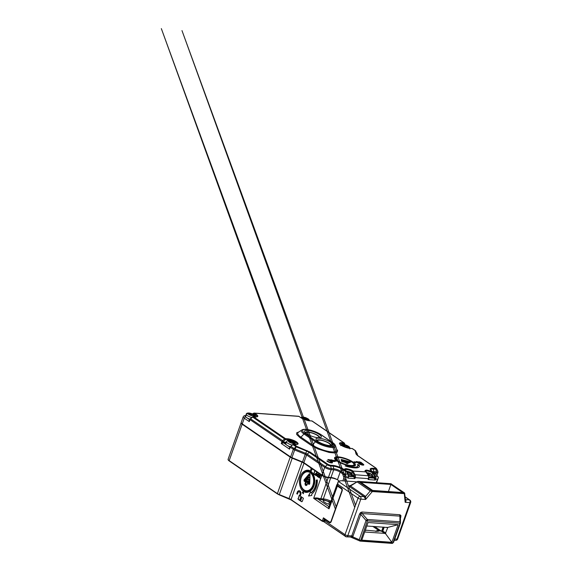 <?xml version="1.0" encoding="UTF-8"?>
<svg xmlns="http://www.w3.org/2000/svg" width="572" height="572" viewBox="0 0 572 572"><rect width="100%" height="100%" fill="white"/><g stroke="black" fill="none" stroke-linecap="round" stroke-linejoin="round"><path stroke-width="0.86" d="M351.88 461.997A9.51 2.574 -160.4 0 1 353.839 463.885A9.51 2.574 -160.4 0 1 348.877 465.229A9.51 2.574 -160.4 0 1 338.131 461.011A9.51 2.574 -160.4 0 1 336.651 457.764A9.51 2.574 -160.4 0 1 351.88 461.997M353.36 466.08A10.06 2.724 19.6 0 0 354.304 465.386A10.06 2.724 19.6 0 0 354.175 464.528A10.06 2.724 19.6 0 0 353.968 464.192M336.365 457.922A10.06 2.724 19.6 0 0 335.986 458.05A10.06 2.724 19.6 0 0 335.342 458.637A10.06 2.724 19.6 0 0 335.635 459.766M349.571 462.448L343.05 460.953M307.443 419.469C307.021 419.326 307.014 419.076 307.414 418.725C307.014 419.076 307.021 419.326 307.443 419.469L308.022 419.498A2.774 0.751 -160.4 0 1 308.015 419.512A2.774 0.751 -160.4 0 1 307.872 419.655A2.774 0.751 19.6 0 1 307.421 419.748A2.774 0.751 19.6 0 1 306.528 419.662A2.774 0.751 -160.4 0 1 305.863 419.512A2.774 0.751 -160.4 0 1 303.911 418.747A2.774 0.751 -160.4 0 1 303.396 418.432A2.774 0.751 -160.4 0 1 303.389 418.432A2.774 0.751 -160.4 0 1 303.096 418.203A2.774 0.751 -160.4 0 1 302.781 417.66A2.774 0.751 -160.4 0 1 302.788 417.646A2.774 0.751 -160.4 0 1 302.931 417.503L302.845 417.739M307.193 419.355L307.05 419.734M305.92 419.004L304.418 418.654L305.92 419.004M303.875 418.725L304.275 417.496C304.125 418.168 303.682 418.168 302.931 417.503A2.774 0.751 19.6 0 1 304.275 417.496A2.774 0.751 -160.4 0 1 304.94 417.646A2.774 0.751 -160.4 0 1 306.892 418.411C306.127 418.69 305.519 418.511 305.055 417.882L304.611 418.575M306.456 419.648L306.892 418.411A2.774 0.751 -160.4 0 1 307.414 418.725A2.774 0.751 19.6 0 1 308.022 419.498L308.015 419.519M306.528 419.662L307.872 419.655M303.839 418.711L304.14 417.875M302.781 417.66L303.389 418.432M344.63 468.897L348.169 469.29M353.432 462.112L356.091 462.741L354.411 461.726L353.432 462.112M345.116 465.908L349.714 467.152A15.201 4.111 19.6 0 0 359.323 466.602A15.201 4.111 19.6 0 0 358.887 464.907L357.364 464.536A13.535 3.661 -160.4 0 1 357.75 466.044A13.535 3.661 -160.4 0 1 349.199 466.537L348.477 466.001L345.116 465.908M329.622 460.603L329.651 459.967L330.645 460.01L332.032 461.025L330.723 460.56L330.559 461.039L329.472 460.474L329.708 460.045M330.981 461.411L330.559 461.039M359.974 462.841L357.743 461.983L359.974 462.841M359.073 463.42L358.816 462.598M317.939 441.434A8.88 2.402 -160.4 0 1 316.101 439.675A8.88 2.402 -160.4 0 1 320.742 438.417A8.88 2.402 -160.4 0 1 330.78 442.356A8.88 2.402 -160.4 0 1 332.16 445.395A8.88 2.402 -160.4 0 1 317.939 441.434M331.138 445.617A7.636 2.066 19.6 0 0 331.145 445.588A7.636 2.066 19.6 0 0 329.472 443.422A7.636 2.066 19.6 0 0 321.8 440.24A7.636 2.066 19.6 0 0 316.766 440.469A7.636 2.066 19.6 0 0 316.752 440.49M306.492 433.597A8.88 2.402 -160.4 0 1 304.654 431.839A8.88 2.402 -160.4 0 1 309.295 430.587A8.88 2.402 -160.4 0 1 319.333 434.52A8.88 2.402 -160.4 0 1 320.72 437.559A8.88 2.402 -160.4 0 1 306.492 433.597M319.691 437.78A7.636 2.066 19.6 0 0 319.705 437.752A7.636 2.066 19.6 0 0 318.032 435.592A7.636 2.066 19.6 0 0 310.353 432.403A7.636 2.066 19.6 0 0 305.319 432.632A7.636 2.066 19.6 0 0 305.312 432.661M327.613 461.039L326.812 460.982L327.656 461.561A2.917 0.786 19.6 0 0 330.587 462.777A2.917 0.786 19.6 0 0 332.511 462.691A2.917 0.786 19.6 0 0 331.874 461.861L331.024 461.282L334.734 461.547L332.782 460.217L327.878 459.502L331.066 461.804A1.802 0.486 -160.4 0 1 331.467 462.319A1.802 0.486 -160.4 0 1 330.273 462.369A1.802 0.486 -160.4 0 1 328.457 461.618L327.613 461.039L327.47 461.432M359.166 463.821A2.774 0.751 19.6 0 0 361.954 464.979A2.774 0.751 19.6 0 0 363.785 464.893A2.774 0.751 19.6 0 0 363.177 464.106L360.882 462.233L355.97 461.511L359.166 463.821M336.608 461.003L333.912 460.274L335.6 461.289L336.608 461.003M310.088 452.109A1.387 0.937 -55.6 0 0 309.245 452.423L307.193 454.104A3.182 0.858 19.6 0 0 305.662 453.31L306.771 451.144A5.148 1.394 -160.4 0 1 309.245 452.423L327.363 464.829A2.488 0.672 19.6 0 0 330.68 466.001L333.19 466.18A7.229 1.959 -160.4 0 1 342.828 469.576L345.238 471.221L345.831 470.563L347.833 474.217L345.667 474.066L345.645 474.588L340.776 471.249A5.262 1.423 19.6 0 0 333.755 468.775L331.245 468.597L330.68 466.001A1.387 0.958 -85.9 0 0 330.216 465.222L328.206 464.514L310.088 452.109L296.732 446.346L296.196 446.839L306.771 451.144L307.143 450.579M376.605 482.682L378.442 477.355L377.699 476.362L375.532 476.204L373.352 472.422C372.107 471.45 369.891 470.67 366.681 470.077C364.664 470.291 364.478 470.906 366.123 471.907L353.06 471.078L352.238 471.607L354.175 475.146L355.062 474.739L352.881 470.956C351.644 469.984 349.421 469.197 346.217 468.611C344.194 468.826 344.008 469.433 345.652 470.434L346.017 471.164M365.451 471.371A4.304 1.165 -160.4 0 1 365.458 471.349A4.304 1.165 -160.4 0 1 368.296 471.221A4.304 1.165 -160.4 0 1 372.622 473.015L374.274 472.765L372.272 471.399A1.387 0.937 124.4 0 0 371.936 471.285L374.925 473.351L377.699 476.362M331.224 462.898A1.802 0.486 19.6 0 0 331.288 462.819A1.802 0.486 19.6 0 0 331.095 462.469M333.712 461.475L331.109 460.245M329.586 460.138L328.021 460.024M331.024 461.282L330.881 461.683M332.26 462.884A2.917 0.786 19.6 0 0 331.688 462.369L331.46 462.212M362.19 463.921L362.326 463.527M363.527 465.086A2.774 0.751 19.6 0 0 362.998 464.614L362.741 464.435M362.24 463.785L359.202 462.262M357.686 462.155L356.113 462.04M354.89 462.505L353.997 462.29M335.835 461.225L334.935 461.011M349.199 466.537L349.02 467.038L346.46 466.402M349.02 467.038A13.535 3.661 19.6 0 0 349.707 467.181M351.072 467.431A13.535 3.661 19.6 0 0 357.572 466.552A13.535 3.661 19.6 0 0 357.629 466.287M358.887 464.907L358.708 465.408L357.707 465.165M359.202 466.845A15.201 4.111 19.6 0 0 358.708 465.408M293.25 444.437A0.694 0.479 94.1 0 1 293.772 444.322A1.387 0.937 124.4 0 0 292.935 444.644L295.996 446.739L296.732 446.346L293.772 444.322L295.867 444.473C298.57 444.508 298.82 443.679 296.632 441.984C294.794 440.59 289.804 438.831 287.559 438.788L285.464 438.638L253.503 416.759L255.598 416.909C258.294 416.938 258.551 416.109 256.356 414.414L254.59 413.206L298.942 416.387L300.708 417.596C302.545 418.99 307.536 420.749 309.781 420.792L311.876 420.942L343.836 442.821L341.741 442.671C340.14 442.456 337.973 443.064 340.983 445.166C344.122 447.275 348.777 448.369 350.05 448.362L352.145 448.512L355.784 451.029L355.098 450.536L357.092 453.453L357.672 455.555M366.545 472.165L368.532 475.804L355.062 474.739A2.774 1.916 94.1 0 1 355.226 477.692L368.468 478.635A2.774 1.916 -85.9 0 0 368.304 475.689L366.488 472.629M358.651 463.048L357.564 462.483L357.8 462.062M362.348 464.664A1.666 0.45 -160.4 0 1 362.562 465.029A1.666 0.45 -160.4 0 1 362.519 465.086M290.24 447.168L289.561 449.184L290.269 447.19L293.336 449.285A1.387 0.937 -55.6 0 1 293.944 448.419L296.196 446.839L294.673 449.978L305.248 454.282L305.662 453.31L295.088 449.006A2.367 0.643 19.6 0 1 293.944 448.419L290.883 446.324L292.935 444.644L290.876 446.317M345.238 471.221L345.667 474.066M355.784 451.029L356.871 454.74A1.387 1.316 164.7 0 0 356.077 454.089L357.421 455.505L375.539 467.903C376.026 468.282 375.968 468.461 375.368 468.454L372.858 468.275C369.598 468.239 369.29 469.24 371.936 471.285A7.229 1.959 -160.4 0 1 371.021 470.27A7.229 1.959 -160.4 0 1 373.33 469.054A1.387 0.958 -85.9 0 0 372.858 468.275M329.801 460.095L330.738 460.539L330.544 461.061M358.98 463.692L359.116 463.299L361.525 463.47L362.376 464.049A1.666 0.45 -160.4 0 1 362.741 464.521A1.666 0.45 -160.4 0 1 361.64 464.571A1.666 0.45 -160.4 0 1 359.967 463.878L359.116 463.299M249.971 419.605L249.285 421.621C248.999 420.842 249.085 420.27 249.535 419.898A0.694 0.386 -107.8 0 0 249.657 419.955M286.358 442.192L282.811 442.042A0.694 0.386 -107.8 0 0 283.19 442.942L281.252 443.5L285.242 439.718L284.627 438.953A1.387 0.937 -55.6 0 1 285.464 438.638A0.694 0.479 94.1 0 1 285.664 439.553L287.759 439.704A0.694 0.479 -85.9 0 0 287.559 438.788M302.517 461.94L305.248 454.282A2.774 0.751 -160.4 0 1 306.585 454.976L324.703 467.374L321.972 475.039L303.854 462.634A2.774 0.751 19.6 0 0 302.517 461.94L291.942 457.643A2.774 0.751 -160.4 0 1 290.605 456.949L242.271 423.859L244.287 418.196L249.285 421.621L250 419.626L281.96 441.505L281.252 443.5L289.561 449.184C289.275 448.412 289.353 447.84 289.804 447.468A0.694 0.386 -107.8 0 0 289.925 447.526M345.645 474.588L344.83 475.311L342.864 480.837M354.175 475.146L354.905 478.6L353.66 476.833A1.387 0.958 -85.9 0 0 353.496 476.69L348.412 476.326M368.868 477.92A0.694 0.422 138 0 0 368.911 477.927L368.683 478.607L368.482 476.09M368.84 478.914L368.146 479.55L368.668 476.869M321.972 475.039A4.855 1.316 19.6 0 0 328.45 477.32L331.181 469.662A1.387 0.958 -85.9 0 0 331.245 468.597A4.454 1.201 19.6 0 1 325.311 466.509L307.193 454.104A1.387 0.937 -55.6 0 0 306.585 454.976L303.854 462.634M339.496 481.188L337.437 479.779A4.855 1.316 19.6 0 0 330.959 477.498L328.45 477.32M345.581 474.996L346.296 477.048L348.005 477.17L347.676 478.085L348.291 476.919L348.019 474.624M352.009 474.581L354.468 476.312A0.694 0.422 -42 0 1 353.66 476.833M348.441 476.462L347.676 478.085L354.905 478.6L355.226 477.692L354.425 477.877M372.708 473.073L374.646 476.619L375.325 479.079L375.368 480.072L374.131 478.299A1.387 0.958 -85.9 0 0 373.966 478.156L368.883 477.792M378.442 477.355L376.197 482.654M372.479 476.047L374.939 477.777A0.694 0.422 -42 0 1 374.131 478.299M242.271 423.859A4.855 1.316 -160.4 0 1 241.205 422.479L243.222 416.816A4.855 1.316 -160.4 0 0 244.287 418.196A1.387 0.937 124.4 0 1 245.738 417.009C244.616 416.144 244.752 415.722 246.124 415.737M348.369 477.448L348.198 475.396M368.683 478.607L368.146 479.55L375.368 480.072L375.697 479.157L374.896 479.35M249.542 420.284L250 419.626A1.387 0.937 -55.6 0 1 250.607 418.754L252.66 417.074L284.627 438.953L282.575 440.633L250.364 418.69L252.416 417.009L250.607 418.754M289.811 447.855L290.269 447.19A1.387 0.937 -55.6 0 1 290.883 446.324L292.692 444.573L295.695 444.415A0.694 0.479 94.1 0 1 295.867 444.473M366.824 472.679A3.732 1.008 -160.4 0 1 368.461 473.001M370.198 473.616A3.732 1.008 -160.4 0 1 372.115 474.746A3.732 1.008 -160.4 0 1 372.515 475.489A3.732 1.008 -160.4 0 1 368.068 474.96M367.002 472.808L368.804 472.951L371.45 474.395L369.955 473.988L369.533 474.567L368.361 474.145L368.532 473.666L367.946 473.258L366.888 473.123M368.532 473.666L368.361 474.145L368.061 472.937M371.7 477.277L368.897 477.127M366.259 472.665L368.804 472.951L369.869 473.666M369.977 473.373L372.115 474.746L372.579 475.761A3.89 1.051 -160.4 0 1 372.579 475.768A3.89 1.051 -160.4 0 1 371.292 476.083A3.89 1.051 -160.4 0 1 368.282 475.346M317.481 441.105A6.9 1.866 -160.4 0 1 320.327 440.168L320.327 440.168A6.9 1.866 -160.4 0 1 328.571 443.107A6.9 1.866 -160.4 0 1 328.578 443.107A6.9 1.866 -160.4 0 1 328.957 443.357A6.9 1.866 -160.4 0 1 330.187 445.631M392.642 543.278L393.579 542.163L391.97 543.336A0.694 0.479 -85.9 0 0 392.621 543L360.596 540.704A0.694 0.479 94.1 0 1 360.117 541.105L360.117 541.105A0.694 0.479 94.1 0 1 359.945 541.041L359.237 539.696L352.738 536.872C351.987 537.48 351.294 537.523 350.665 537.001L346.389 536.843A2.081 1.437 94.1 0 1 345.86 536.65A2.081 1.401 -55.6 0 1 345.359 536.486A2.081 1.401 -55.6 0 1 345.03 534.656L325.003 520.949L323.966 521.814L345.016 536.078M350.772 537.158L360.117 541.105L392.142 543.4L392.621 543M359.945 541.041L359.602 540.905A0.694 0.515 132 0 0 360.331 540.597L359.237 539.696L366.066 520.506L367.324 519.476A1.387 0.958 94.1 0 1 367.36 520.856L399.964 523.194L392.935 542.935L400.343 523.158M346.932 536.729L350.665 537.001L351.551 536.279L351.744 535.921L347.805 535.635A2.081 1.437 94.1 0 1 346.389 536.843L323.966 521.814M325.003 520.949L325.382 519.876A2.774 0.751 -160.4 0 1 324.774 519.09L323.888 521.786M368.053 522.515L361.776 540.14L391.877 542.299L398.155 524.674L368.053 522.515M351.551 536.279A1.387 0.443 -146.8 0 1 352.738 536.872L360.81 514.435L366.066 520.506A1.387 0.379 -160.4 0 0 367.36 520.856L360.596 540.704M325.382 519.876L329.3 522.558A2.081 1.437 -85.9 0 0 329.829 522.751A2.081 1.437 -85.9 0 0 331.245 521.542L342.142 490.955A2.081 1.437 -85.9 0 0 341.541 488.195L337.616 485.514L338.002 484.441L358.029 498.155L345.03 534.656A2.081 0.565 -160.4 0 0 347.805 535.635L360.803 499.134A2.081 0.565 -160.4 0 1 358.029 498.155A2.081 1.401 -55.6 0 1 360.21 496.374A2.081 1.437 94.1 0 1 360.803 499.134L365.608 499.478L364.142 496.653L360.21 496.374L338.502 481.517L337.008 484.727A2.774 0.751 19.6 0 0 337.616 485.514M391.877 542.299L385.364 533.419L364.679 532.003M366.695 526.004L387.473 527.491L398.155 524.674M387.308 527.37L387.587 528.035L385.364 533.419M353.038 536.271A1.387 0.379 -160.4 0 0 351.744 535.921L359.516 514.085A1.387 0.379 -160.4 0 1 360.81 514.435L361.175 513.492A1.387 0.408 50.7 0 1 360.56 512.548L362.033 512.026L399.849 514.743A1.387 0.958 -85.9 0 0 399.885 516.123L361.175 513.492M400.407 522.243L400.407 516.302L399.885 516.123L399.928 521.814A1.387 0.98 -0.4 0 1 400.507 522.608A1.387 0.98 -0.4 0 1 400.414 522.965A1.387 0.379 -160.4 0 1 400.429 523.08A1.387 0.379 -160.4 0 1 399.964 523.194A1.387 0.958 -85.9 0 0 399.928 521.814L367.324 519.476L362.069 513.406A1.387 0.958 94.1 0 1 362.033 512.026M404.347 492.921L404.626 493.364L404.347 492.921A0.694 0.636 -110.6 0 1 404.769 493.665L372.293 491.562L370.284 490.898L371.743 490.583L358.451 481.481L391.055 483.819L404.347 492.921L372.093 490.647A0.694 0.479 94.1 0 1 372.293 491.562L365.608 499.478L365.608 496.439A1.387 0.944 -37.6 0 1 364.357 496.868M405.441 499.613L405.705 499.828C406.256 500.622 406.077 501.451 405.169 502.309L404.318 493.858A0.694 0.479 -85.9 0 0 404.118 492.942M394.358 540.132L395.03 540.183A2.081 1.437 -85.9 0 0 395.552 540.368A2.081 1.437 -85.9 0 0 396.975 539.16L409.974 502.659L405.169 502.309L405.562 500.2L404.661 493.736M400.464 517.074A1.387 0.379 -160.4 0 1 400.815 517.045L400.471 518.003M400.407 516.302L400.364 517.274L400.407 516.302A1.387 0.944 157.4 0 1 400.886 515.436L400.815 517.045M338.274 481.638C337.737 482.239 337.644 483.176 338.002 484.441M337.795 482.982L337.237 484.541A2.774 0.751 19.6 0 0 337.008 484.727A0.415 0.379 -108.1 0 0 336.794 484.942A2.774 0.751 -160.4 0 0 336.565 485.127A2.774 0.751 -160.4 0 0 337.173 485.914L341.341 488.76C341.92 489.274 342.077 490.011 341.82 490.969L331.059 521.178C330.673 522.05 330.151 522.322 329.508 521.993L323.416 517.824L329.501 522.279M393.529 542.442L400.429 523.08L400.464 516.638M384.212 527.148L382.825 531.038A0.694 0.465 -55.6 0 1 382.096 531.631L381.252 531.052L377.434 530.78L378.285 531.359L365.344 530.122M338.502 481.517L340.733 480.787A2.774 0.751 -160.4 0 1 341.427 480.737L356.792 481.838M371.728 491.291L372.093 490.647M360.76 482.296L372.629 490.426L402.731 492.578L390.862 484.455L360.76 482.296M349.707 485.707A1.387 0.958 -85.9 0 0 350.05 485.835L349.707 485.707C348.677 485.671 348.591 485.964 349.435 486.586A1.387 0.937 124.4 0 0 350.529 486.021L357.493 481.61A1.387 0.958 94.1 0 1 358.101 481.359A1.387 0.958 94.1 0 1 358.451 481.481A1.387 0.937 124.4 0 0 357.357 482.053L370.284 490.898L365.608 496.439L350.529 486.021C349.842 485.864 349.885 485.714 350.665 485.578C349.885 485.714 349.842 485.864 350.529 486.021M390.862 484.455L388.438 491.555M290.226 446.746A4.855 1.316 -160.4 0 1 285.793 443.779L286.508 441.763A4.855 1.316 -160.4 0 0 286.794 442.492A4.855 1.316 -160.4 0 0 292.077 445.073M288.939 441.298L289.017 441.083A2.774 0.751 -160.4 0 1 290.276 441.026C290.183 441.713 289.761 441.734 289.017 441.083A2.774 0.751 -160.4 0 0 288.917 441.205A2.774 0.751 -160.4 0 0 288.91 441.255A2.774 0.751 19.6 0 0 289.232 441.763A2.774 0.751 19.6 0 0 289.525 441.992A2.774 0.751 19.6 0 0 289.625 442.056A2.774 0.751 -160.4 0 0 290.168 442.363A2.774 0.751 19.6 0 0 292.142 443.107A2.774 0.751 -160.4 0 0 292.792 443.243A2.774 0.751 -160.4 0 0 293.558 443.3A2.774 0.751 -160.4 0 0 294.051 443.186L293.136 443.307M290.462 442.506L292.135 443.1M289.904 442.22L290.276 441.026A2.774 0.751 -160.4 0 1 290.926 441.162A2.774 0.751 -160.4 0 1 292.9 441.906A2.774 0.751 -160.4 0 1 293.443 442.213A2.774 0.751 19.6 0 1 294.158 443.014A2.774 0.751 -160.4 0 1 294.151 443.064A2.774 0.751 -160.4 0 1 294.051 443.186M288.91 441.255L289.689 442.135M294.122 443.114L294.158 443.014C293.221 443.028 292.978 442.764 293.443 442.213L292.95 443.264M293.236 442.799L293.064 443.279M292.442 443.178L292.9 441.906C292.006 442.206 291.348 441.963 290.926 441.162L290.469 442.442M289.854 442.199L290.111 441.491M249.957 419.183A4.855 1.316 -160.4 0 1 246.582 417.589A4.855 1.316 -160.4 0 1 245.524 416.209L246.239 414.199A4.855 1.316 -160.4 0 1 248.112 413.821M250.422 414.814L250.836 413.649A2.774 0.751 19.6 0 0 249.142 413.406A2.774 0.751 -160.4 0 0 248.806 413.484C249.278 414.285 249.299 414.493 248.863 414.107A2.774 0.751 -160.4 0 1 248.806 413.484C249.278 414.285 249.299 414.493 248.863 414.107A2.774 0.751 -160.4 0 0 249.228 414.407A2.774 0.751 19.6 0 0 249.256 414.421A2.774 0.751 19.6 0 0 250.986 415.265A2.774 0.751 -160.4 0 0 251.687 415.486A2.774 0.751 -160.4 0 0 253.282 415.737A2.774 0.751 -160.4 0 0 253.389 415.73A2.774 0.751 -160.4 0 0 253.718 415.651L253.503 415.651C252.96 415.601 253.01 415.394 253.661 415.029A2.774 0.751 -160.4 0 1 253.718 415.651M252.938 415.73L253.296 414.729L251.737 414.378L251.544 413.871L251.144 414.979M250.186 414.893L251.887 415.501M253.503 415.651C252.96 415.601 253.01 415.394 253.661 415.029A2.774 0.751 -160.4 0 0 253.296 414.729A2.774 0.751 19.6 0 0 251.544 413.871A2.774 0.751 -160.4 0 0 250.836 413.649C250.443 414.228 249.878 414.142 249.142 413.406L248.999 413.799M306.034 433.276A6.9 1.866 -160.4 0 1 308.88 432.332A6.9 1.866 -160.4 0 1 317.131 435.271A6.9 1.866 -160.4 0 1 317.51 435.521A6.9 1.866 -160.4 0 1 318.74 437.794M305.377 433.29C305.219 432.589 306.385 432.275 308.88 432.332L308.88 432.332C311.847 432.711 314.593 433.69 317.131 435.271L317.517 435.528C319.069 436.779 319.641 437.68 319.24 438.223M310.16 472.665A9.51 6.549 94.1 0 1 312.898 485.263A9.51 6.549 94.1 0 1 304.018 489.911A9.51 6.549 94.1 0 1 300.672 483.79A9.51 6.549 94.1 0 1 301.094 477.899A9.51 6.549 94.1 0 1 310.16 472.665M300.686 483.876A10.06 6.935 -85.9 0 0 300.693 483.962A10.06 6.935 -85.9 0 0 304.247 490.447A10.06 6.935 -85.9 0 0 306.771 491.355A10.06 6.935 -85.9 0 0 313.642 485.528A10.06 6.935 -85.9 0 0 310.746 472.193A10.06 6.935 -85.9 0 0 308.215 471.278A10.06 6.935 -85.9 0 0 301.344 477.112A10.06 6.935 -85.9 0 0 301.144 477.734A10.06 6.935 -85.9 0 0 301.115 477.82M310.081 471.414A10.06 6.935 -85.9 0 0 310.017 471.414A10.06 6.935 -85.9 0 0 309.109 471.435M305.519 482.01L304.998 483.769L305.276 485.056L306.041 485.578L306.95 485.106L307.636 483.462L309.037 484.42L309.738 483.783L310.038 474.36C309.945 473.73 309.688 473.552 309.266 473.838L304.054 479.894L304.118 481.052L305.519 482.01L305.948 481.653L304.554 480.702L309.917 474.467M309.523 483.226A0.558 0.386 94.1 0 1 309.073 483.361L309.609 483.912M304.955 480.73L306.356 481.502A0.558 0.386 94.1 0 1 306.199 480.766L305.641 480.573L305.57 481.145M309.717 480.859L309.695 481.474M344.601 446.374L345.08 445.037A2.774 0.751 -160.4 0 1 347.054 445.774C346.267 446.074 345.638 445.888 345.159 445.202L345.08 445.037A2.774 0.751 -160.4 0 0 344.43 444.909A2.774 0.751 19.6 0 0 343.193 444.973A2.774 0.751 -160.4 0 0 343.1 445.087A2.774 0.751 -160.4 0 0 343.093 445.152A2.774 0.751 19.6 0 0 343.414 445.645A2.774 0.751 19.6 0 0 343.715 445.874A2.774 0.751 19.6 0 0 343.829 445.953A2.774 0.751 -160.4 0 0 344.38 446.267A2.774 0.751 -160.4 0 0 346.36 446.997A2.774 0.751 -160.4 0 0 347.011 447.132A2.774 0.751 19.6 0 0 347.74 447.19A2.774 0.751 19.6 0 0 348.248 447.061A2.774 0.751 -160.4 0 0 348.334 446.954A2.774 0.751 -160.4 0 0 348.348 446.889L347.669 446.839C347.283 446.682 347.261 446.425 347.604 446.081A2.774 0.751 -160.4 0 1 348.348 446.889L348.305 447.011M344.644 446.396L346.317 446.989M347.669 446.839C347.283 446.682 347.261 446.425 347.604 446.081A2.774 0.751 -160.4 0 0 347.054 445.774L346.596 447.054M347.397 446.661L347.218 447.161M343.093 445.152L343.901 446.046M343.114 445.18L343.193 444.973C343.929 445.624 344.344 445.595 344.43 444.909L344.065 446.096M347.011 447.132L348.248 447.061M344.015 446.067L344.258 445.388M350.858 475.961L348.434 475.661M350.321 472.429A3.732 1.008 -160.4 0 1 351.644 473.28A3.732 1.008 -160.4 0 1 351.565 474.302A3.732 1.008 -160.4 0 1 347.604 473.494M346.353 471.214A3.732 1.008 -160.4 0 1 346.875 471.278M347.704 471.929L350.35 472.343A8.237 3.389 116.9 0 0 349.921 472.215L350.922 473.208A7.915 3.253 116.9 0 0 350.629 473.237A7.915 3.253 116.9 0 0 350.314 473.316L348.648 472.443A8.237 3.389 116.9 0 0 348.062 472.751L347.047 472.236A8.237 3.389 -63.1 0 1 347.633 471.929L346.475 471.371A7.915 3.253 -63.1 0 1 346.789 471.292A7.915 3.253 -63.1 0 1 347.082 471.264L348.906 471.7A8.237 3.389 -63.1 0 1 349.263 471.793A8.237 3.389 -63.1 0 1 349.335 471.828L351.644 473.28L352.109 474.295A3.89 1.051 -160.4 0 1 351.608 474.588A3.89 1.051 -160.4 0 1 350.822 474.617A3.89 1.051 -160.4 0 1 347.812 473.873M349.921 472.215L349.985 473.023M347.454 472.422L347.404 471.585M349.885 472.329L349.664 472.758L349.842 472.236M349.227 472.122L349.785 472.401M313.878 485.935C312.383 491.133 306.721 494.101 303.503 491.362C299.978 489.489 298.234 481.452 300.307 476.648C301.801 471.442 307.464 468.482 310.675 471.221L311.983 469.769L310.903 468.733L310.675 471.221C314.2 473.094 315.951 481.131 313.878 485.935M301.179 499.849L300.665 500.107L299.835 499.556L300.414 498.384A0.694 0.479 94.1 0 1 300.893 497.361A0.694 0.479 94.1 0 1 300.915 498.734L301.179 499.849L300.743 500.085M301.044 497.411A0.694 0.479 94.1 0 1 301.215 498.755M311.461 492.757A13.185 9.088 -85.9 0 0 315.444 486.822A13.185 9.088 -85.9 0 0 316.495 480.108L316.194 480.087A13.185 9.088 -85.9 0 1 315.143 486.801A13.185 9.088 -85.9 0 1 311.161 492.735L311.461 492.757M311.161 492.735L310.539 491.863L308.53 496.024L311.812 495.438L311.668 494.187A14.851 10.232 -85.9 0 0 316.166 487.501A14.851 10.232 -85.9 0 0 317.346 479.929L316.194 480.087M303.467 493.686L303.439 491.334L302.245 492.721L303.467 493.686M316.28 475.632L315.765 475.504C316.316 475.797 316.738 475.546 317.024 474.76C317.303 473.959 317.188 473.344 316.681 472.915L315.415 473.673C315.143 474.474 315.265 475.082 315.765 475.504L316.13 475.639M316.681 472.915L316.323 472.772M318.561 477.37L318.883 477.591L319.576 476.612L320.07 478.406L319.955 476.404L320.942 475.875L320.499 475.568L319.376 476.204L319.784 475.075L319.455 474.853L318.561 477.37L319.705 475.025M299.421 495.516L298.441 498.262L299.17 495.345L299.599 495.638L300.043 494.38A1.802 1.244 -85.9 0 0 299.07 491.82A1.802 1.244 -85.9 0 0 297.84 492.871L297.39 494.129L296.711 493.665L297.461 492.428L297.018 493.686L297.447 493.979M298.141 498.241A0.972 0.672 -85.9 0 0 298.42 499.528L301.473 501.615A0.972 0.672 -85.9 0 0 302.381 501.143L303.41 498.248L300.271 496.103L300.722 494.837A2.917 2.009 -85.9 0 0 299.149 490.712A2.917 2.009 -85.9 0 0 297.161 492.406M313.599 473.981L314.8 474.796L314.95 474.381L314.078 473.78L314.5 471.464L313.599 473.981L314.75 471.628M317.71 476.269L318.282 476.018L317.71 476.269L317.582 475.096L318.318 474.56L318.897 475.353L318.139 474.024M318.282 476.018L318.554 476.404L317.918 476.833M318.49 474.152C317.946 473.873 317.531 474.124 317.245 474.91C316.988 475.682 317.095 476.276 317.574 476.698L317.875 476.719C317.396 476.297 317.288 475.704 317.546 474.932C317.832 474.145 318.247 473.895 318.79 474.174M318.132 474.488L318.618 474.581L318.132 474.488M318.011 476.29L318.583 476.04L318.011 476.29M318.911 475.275L318.618 474.581L317.882 475.125M313.906 474.002L314.85 474.646M300.879 499.828L300.915 498.734M300.043 494.38L300.343 494.401A1.802 1.244 -85.9 0 0 299.37 491.841A1.802 1.244 -85.9 0 0 299.22 491.848M300.343 494.401L299.599 495.638M298.441 498.262A0.972 0.672 -85.9 0 0 298.72 499.549L301.773 501.637A0.972 0.672 -85.9 0 0 301.873 501.694M299.299 490.733A2.917 2.009 -85.9 0 0 297.461 492.428M317.346 479.994L316.495 480.108M310.539 491.863L308.73 495.995M329.715 504.368A3.747 1.015 -160.4 0 1 325.282 502.674L324.009 501.801A3.747 1.015 -160.4 0 1 323.187 500.736A3.747 1.015 -160.4 0 1 325.661 500.629A3.747 1.015 -160.4 0 1 329.429 502.187L330.28 502.774M330.566 501.98L323.537 499.821A0.694 0.479 94.1 0 1 323.337 498.898A6.943 1.88 -160.4 0 1 330.859 501.151M336.629 485.413L329.308 505.97C328.807 506.477 328.707 507.428 329.014 508.823L328.507 506.32A0.694 0.622 -111.5 0 0 328.971 506.334L328.964 506.334A0.694 0.629 71.9 0 1 328.521 506.306L329.086 506.12M337.287 484.734C336.937 484.877 337.044 485.149 337.609 485.556L329.014 508.823L313.678 498.326C314.9 497.905 316.337 497.833 317.989 498.119A4.855 1.316 19.6 0 0 320.835 498.72A0.694 0.479 -85.9 0 0 321.028 499.642L317.782 498.948L317.989 498.119M328.507 506.32L317.782 498.948L313.678 498.326L321.836 475.411L303.989 463.198L291.034 499.578L322.901 521.5A0.415 0.379 71.9 0 0 323.159 521.514L324.009 521.242M329.308 505.97L337.022 484.713M324.067 521.063L322.293 520.97L323.416 517.824L323.966 518.489M311.068 468.826L310.903 471.149M303.575 491.448L302.545 492.742L303.417 493.779M320.055 478.213L319.576 476.612M319.376 476.204L320.649 475.675M316.702 474.524L315.916 475.082L315.744 473.881L316.538 473.337L317.01 474.546L316.216 475.103M316.48 473.301L317.01 474.546M316.066 475.525C315.565 475.103 315.444 474.495 315.715 473.695L316.588 472.794M341.57 459.531C341.098 459.459 341.012 459.538 341.298 459.766L342.778 460.732L341.577 460.732C341.212 460.739 341.198 460.868 341.534 461.111L347.597 463.442L350.879 462.012L341.57 459.531L341.598 459.931M342.778 460.732L342.935 461.103M341.934 460.153L350.057 462.012L350.071 461.482M349.964 462.276L350.321 462.119M347.283 463.449A0.415 0.386 66.4 0 1 347.597 463.442L350.379 462.219A0.415 0.386 66.4 0 1 350.879 462.012M345.181 462.29L343.05 461.068M341.734 461.211L341.577 460.732M341.863 461.289L342.907 461.339L342.771 460.782M342.935 461.125L342.735 461.818M348.119 463.163C348.484 463.156 348.498 463.027 348.162 462.784L344.852 461.768M347.19 463.749C347.554 463.742 347.569 463.613 347.233 463.37L347.948 463.156M342.957 461.611L343.093 461.096M343.071 461.947L344.351 461.504M343.865 462.047L344.666 461.704M345.302 462.333L346.189 462.376L346.053 461.818M346.031 462.805L347.347 462.262M347.755 463.113L348.162 462.784M346.768 463.07L346.925 462.626L347.676 463.113M347.297 463.442L346.918 463.113M302.974 417.117C303.875 417.031 305.427 417.51 307.607 418.568C308.937 419.626 309.016 420.12 307.829 420.041C306.928 420.127 305.377 419.648 303.196 418.59C301.866 417.531 301.787 417.038 302.974 417.117M308.465 420.091A4.855 1.316 -160.4 0 1 309.202 420.692M301.122 417.817A4.855 1.316 -160.4 0 1 301.551 417.789M353.031 462.083C351.372 460.746 344.258 457.35 338.224 456.864C332.375 456.499 334.67 459.552 336.979 460.932C338.638 462.269 345.753 465.658 351.787 466.151C357.636 466.509 355.341 463.463 353.031 462.083M334.956 459.152A10.41 2.817 -160.4 0 1 334.97 458.644A10.41 2.817 -160.4 0 1 336.543 457.807M287.366 440.812L287.759 439.704A6.106 1.652 -160.4 0 1 295.903 442.578A6.106 1.652 -160.4 0 1 297.24 444.308A6.106 1.652 -160.4 0 1 297.161 444.451M295.51 444.451A0.694 0.479 94.1 0 1 295.695 444.415L297.24 444.308M298.999 431.889L296.682 432.811L296.611 434.384L299.935 437.651L311.382 445.481L317.996 449.006L329.2 452.473L334.277 452.945L337.158 452.23L337.659 450.736L336.515 449.006M345.545 470.541L343.672 469.254C341.455 467.574 335.435 465.458 332.725 465.401L330.216 465.222M355.098 450.536L356.077 454.089M331.488 459.759L331.31 460.26M332.782 460.217L332.604 460.717M331.874 461.861L331.688 462.369M363.177 464.106L362.998 464.614M359.588 461.776L359.409 462.276M360.882 462.233L360.703 462.734M354.411 461.726L354.232 462.226M354.847 461.847L354.669 462.355M348.72 466.68L348.899 466.173M348.477 466.001L348.298 466.509M311.382 445.481A1.387 0.937 124.4 0 0 312.391 445.009A14.643 3.961 19.6 0 0 328.399 451.394A14.643 3.961 19.6 0 0 336.772 449.849L335.535 445.795A12.076 3.268 -160.4 0 1 328.635 447.068A12.076 3.268 -160.4 0 1 315.437 441.806L312.391 445.009L300.951 437.172A1.387 0.937 124.4 0 1 299.935 437.651M332.84 442.878A1.387 0.937 124.4 0 0 332.604 442.578A1.387 0.937 124.4 0 0 332.268 442.463C334.534 443.822 336.801 446.825 331.038 446.467C325.096 445.988 318.089 442.642 316.452 441.327L305.005 433.497C302.738 432.132 300.472 429.129 306.234 429.486C312.176 429.972 319.183 433.311 320.82 434.627A1.387 0.937 -55.6 0 1 321.157 434.741C315.773 431.088 304.762 427.827 301.787 430.022L298.269 432.375A14.643 3.961 19.6 0 0 300.951 437.172L303.997 433.969A12.076 3.268 -160.4 0 1 301.787 430.022A12.076 3.268 -160.4 0 1 304.297 429.508M353.896 463.985A10.41 2.817 -160.4 0 1 354.583 465.629A10.41 2.817 -160.4 0 1 354.275 466.03M299.22 416.58A0.694 0.465 124.4 0 0 298.942 416.387A1.387 0.958 -85.9 0 0 298.591 416.259A1.387 0.958 -85.9 0 0 298.226 416.337M252.817 414.135L253.496 413.778A0.694 0.465 -117.6 0 1 253.861 413.163A1.387 0.958 94.1 0 1 254.24 413.084A1.387 0.958 94.1 0 1 254.59 413.206A0.694 0.465 124.4 0 0 253.861 413.799L255.634 415.007A0.694 0.465 -55.6 0 1 256.356 414.414M255.241 416.881A0.694 0.479 94.1 0 1 255.598 416.909M255.262 416.044L255.634 415.007A6.106 1.652 -160.4 0 1 256.971 416.745A6.106 1.652 -160.4 0 1 256.892 416.881M252.981 416.874A0.694 0.479 94.1 0 1 253.503 416.759A1.387 0.937 124.4 0 0 252.66 417.074L256.971 416.745M332.725 465.401A1.387 0.958 -85.9 0 1 333.19 466.18L333.755 468.775A1.387 0.958 -85.9 0 1 333.69 469.841L331.181 469.662A4.855 1.316 19.6 0 1 324.703 467.374A1.387 0.937 -55.6 0 1 325.311 466.509L327.363 464.829A1.387 0.937 -55.6 0 1 328.206 464.514M330.959 477.498L333.69 469.841A4.855 1.316 -160.4 0 1 340.168 472.122A1.387 0.937 -55.6 0 1 340.776 471.249L342.828 469.576A1.387 0.937 -55.6 0 1 343.672 469.254M345.996 470.613L344.988 469.884A4.304 1.165 -160.4 0 1 344.988 469.884A4.304 1.165 -160.4 0 1 347.826 469.755A4.304 1.165 -160.4 0 1 352.152 471.55A0.694 0.465 -55.6 0 1 352.881 470.956M351.565 473.208L352.238 471.607M372.029 474.674L372.622 473.015A0.694 0.465 -55.6 0 1 373.352 472.422M372.501 471.671A1.387 0.937 124.4 0 0 372.272 471.399L371.021 470.27M374.245 472.744L376.333 472.894A1.387 0.958 -85.9 0 0 376.405 471.836A4.454 1.201 19.6 0 0 377.82 471.092L376.626 468.818A2.488 0.672 19.6 0 0 376.119 468.325A1.387 0.937 124.4 0 0 375.875 468.018L376.626 468.818A2.488 0.672 19.6 0 1 375.833 469.233L376.405 471.836L373.895 471.657L373.33 469.054L375.833 469.233A1.387 0.958 -85.9 0 0 375.368 468.454M357.979 455.891A1.387 0.937 124.4 0 0 357.757 455.619L375.875 468.018A1.387 0.937 124.4 0 0 375.539 467.903M357.457 455.505A5.148 1.394 -160.4 0 1 356.935 454.904L357.757 455.619A1.387 0.937 124.4 0 0 357.421 455.505M352.709 448.898A1.387 0.937 124.4 0 0 352.481 448.627A1.387 0.937 124.4 0 0 352.145 448.512A0.694 0.479 -85.9 0 0 351.787 448.484M339.897 444.251A6.106 1.652 -160.4 0 1 339.918 444.101A6.106 1.652 -160.4 0 1 341.942 443.593A0.694 0.479 -85.9 0 0 341.741 442.671M341.548 444.694L341.942 443.593L344.037 443.743A0.694 0.479 -85.9 0 0 343.836 442.821A1.387 0.937 -55.6 0 1 344.172 442.935A1.387 0.937 -55.6 0 1 344.415 443.243A0.694 0.472 157.4 0 1 344.323 443.951L344.623 444.666M312.434 421.328A1.387 0.937 124.4 0 0 312.212 421.056A1.387 0.937 124.4 0 0 311.876 420.942A0.694 0.479 -85.9 0 0 311.518 420.921M333.912 443.815A12.076 3.268 -160.4 0 1 335.535 445.795C335.035 444.566 334.055 443.486 332.604 442.578L321.157 434.741A1.387 0.937 -55.6 0 1 321.385 435.013M316.452 441.327A1.387 0.937 124.4 0 0 315.437 441.806L303.997 433.969A1.387 0.937 124.4 0 1 305.005 433.497M253.496 413.778L253.861 413.799M253.546 413.327L252.381 413.942M285.242 439.718L285.664 439.553M373.888 472.501A1.387 0.958 -85.9 0 0 373.895 471.657A5.262 1.423 19.6 0 0 372.729 471.707M375.825 474.324L376.333 472.894A4.855 1.316 19.6 0 0 377.942 472.493L377.82 471.092A4.454 1.201 19.6 0 0 376.898 470.205M345.052 444.773L344.558 443.593M357.714 462.612L357.893 462.112M320.82 434.627L332.268 442.463M282.89 441.827L281.96 441.505A1.387 0.937 -55.6 0 1 282.575 440.633L283.19 441.391M283.347 441.97A0.694 0.479 -85.9 0 0 283.548 442.892A1.387 0.937 124.4 0 0 283.19 442.942M286.043 443.071L283.548 442.892L290.004 447.311M337.437 479.779L340.168 472.122L344.83 475.311M344.895 480.988L346.296 477.048M374.646 476.619L375.532 476.204A2.774 1.916 94.1 0 1 375.697 479.157L377.398 479.279M376.884 475.475L377.942 472.493A4.855 1.316 19.6 0 0 377.613 471.721M357.235 453.961A1.387 1.316 164.7 0 0 357.092 453.453A2.367 0.643 19.6 0 0 357.064 453.382A2.367 0.643 19.6 0 0 357.014 453.303M249.735 419.741L245.738 417.009M291.942 457.643L294.673 449.978A2.774 0.751 19.6 0 1 293.336 449.285L290.605 456.949M348.212 477.141L348.005 477.17A2.774 1.916 -85.9 0 0 347.833 474.217L346.074 470.699M351.694 475.461L353.496 476.69A0.694 0.465 -55.6 0 0 354.225 476.097M372.165 476.926L373.966 478.156A0.694 0.465 -55.6 0 0 374.696 477.563M245.224 415.808A1.387 0.958 94.1 0 1 245.731 415.608M371.571 476.097A3.89 1.051 -160.4 0 1 372.143 476.991A3.89 1.051 -160.4 0 1 372.143 476.998A3.89 1.051 -160.4 0 1 370.856 477.313A3.89 1.051 -160.4 0 1 368.883 476.926M372.529 475.425A3.89 1.051 -160.4 0 1 372.579 475.761L371.686 477.391L368.904 477.141M372.515 475.489A8.258 7.951 -159.6 0 0 371.4 474.531M368.783 472.994L368.597 473.509M317.095 440.797A7.357 1.988 -160.4 0 1 317.496 440.626M330.487 445.252A7.357 1.988 -160.4 0 1 330.68 445.638M351.458 537.344L359.588 540.883M360.303 541.069L391.97 543.336M324.839 519.376L324.109 521.407M397.24 538.424A2.081 0.565 -160.4 0 1 397.662 538.988A2.081 0.565 -160.4 0 1 396.975 539.16L394.759 539.003M399.849 514.743L400.886 515.436M359.516 514.085L360.56 512.548M330.373 522.636L329.3 522.558M372.708 526.326L379.257 530.809M405.248 497.075L409.373 499.899A2.081 1.401 -55.6 0 1 409.874 500.071A2.081 1.401 -55.6 0 1 410.21 501.894A2.081 0.565 -160.4 0 1 410.66 502.488A2.081 0.565 -160.4 0 1 409.974 502.659A2.081 1.437 -85.9 0 0 409.373 499.899L405.505 499.621M381.781 531.359L383.304 527.084L381.774 531.352M374.488 526.447L381.059 530.952M385.063 533.662L382.096 531.631M382.825 531.038L385.793 533.068M387.587 528.035L386.529 527.312M349.435 486.586L364.142 496.653A1.387 0.937 124.4 0 0 365.236 496.088M381.531 531.245A0.694 0.465 124.4 0 0 381.252 531.052A1.387 0.958 -85.9 0 0 380.902 530.923A1.387 0.958 -85.9 0 0 380.537 531.002M376.247 531.216A1.387 0.958 94.1 0 1 377.091 530.652A1.387 0.958 94.1 0 1 377.434 530.78A0.694 0.465 124.4 0 0 376.762 531.252M357.271 481.738L350.665 485.578M391.62 484.205A1.387 0.937 124.4 0 0 391.391 483.933A1.387 0.937 124.4 0 0 391.055 483.819A1.387 0.958 -85.9 0 0 390.705 483.697A1.387 0.958 -85.9 0 0 390.34 483.769M294.601 442.778C295.331 443.436 294.702 443.657 292.714 443.443C290.269 442.721 288.853 442.07 288.467 441.491C287.737 440.833 288.367 440.612 290.354 440.826C292.8 441.548 294.215 442.199 294.601 442.778M251.809 417.51A4.855 1.316 -160.4 0 1 248.627 416.33A4.855 1.316 -160.4 0 1 247.304 415.572A4.855 1.316 -160.4 0 1 246.239 414.199C246.246 412.977 248.884 412.283 252.988 414.221C256.206 416.023 255.327 416.502 255.391 417.453M249.699 414.929C248.248 414.278 247.805 413.685 248.377 413.148C250.064 413.163 251.551 413.513 252.824 414.207C254.283 414.857 254.719 415.451 254.154 415.987C252.459 415.973 250.979 415.622 249.699 414.929M254.325 416.08A4.855 1.316 -160.4 0 1 255.191 416.831M319.04 437.416A7.357 1.988 -160.4 0 1 319.233 437.802M305.648 432.961A7.357 1.988 -160.4 0 1 306.049 432.789M305.813 480.666L305.741 481.517M305.884 481.61L305.956 480.716M304.054 479.894L304.554 480.702L304.118 481.052M304.926 480.266L309.745 474.174L309.266 473.838M309.717 483.962L309.037 484.42M309.538 484.069L308.072 483.104L307.636 483.462M309.438 483.161L307.55 483.376A0.558 0.386 94.1 0 1 308.072 483.104L309.416 483.204M307.5 483.526L306.857 484.984L307.507 483.533M306.613 485.271A0.558 0.386 94.1 0 1 306.478 485.22L306.041 485.578M306.692 485.242L305.713 484.698L305.276 485.056M306.928 484.784L305.713 484.698A0.558 0.386 94.1 0 1 305.548 483.962L304.998 483.769M307.178 484.084L305.548 483.962L306.113 482.389L305.555 482.196M309.338 483.154L309.523 482.639A0.558 0.386 -85.9 0 0 309.366 481.903L305.948 481.653A0.558 0.386 94.1 0 1 306.113 482.389L309.616 482.646M307.128 491.369A10.06 6.935 -85.9 0 0 307.479 491.405A10.06 6.935 -85.9 0 0 309.552 491.105M309.259 483.669L309.652 482.94M309.81 477.792L308.844 477.048L307.936 477.527L307.378 479.1L306.049 479.436L305.641 480.573M309.33 480.437L309.767 479.2L309.238 480.316L309.666 480.823M309.345 479.744A0.558 0.386 -85.9 0 0 309.309 479.829L308.909 480.959L306.199 480.766L306.599 479.636L306.049 479.436M307.25 479.45L306.957 478.964M309.409 479.844L306.599 479.636A0.558 0.386 94.1 0 1 307 479.315L307.25 479.164M309.559 479.415L307.378 479.1M309.459 477.792L308.494 477.72L307.936 479.293A0.558 0.386 94.1 0 1 307.557 479.615L309.438 479.751M309.609 477.856L308.873 477.398A0.558 0.386 94.1 0 1 308.894 477.406A0.558 0.386 94.1 0 0 308.494 477.72L307.936 477.527M309.81 477.992A0.558 0.386 94.1 0 0 309.774 477.97L308.844 477.048M309.795 478.743L309.609 477.57M309.781 478.793L309.366 480.616M309.459 481.159L308.909 480.959A0.558 0.386 -85.9 0 0 309.066 481.696L309.688 481.731M306.356 481.502L309.502 481.338M307.7 479.586L309.452 479.715M348.298 447.476C347.483 447.611 345.946 447.168 343.686 446.139C342.213 445.059 342.027 444.537 343.136 444.566C343.951 444.423 345.488 444.873 347.747 445.903C349.22 446.982 349.406 447.504 348.298 447.476M341.248 445.288A4.855 1.316 -160.4 0 1 341.656 445.238M348.784 447.533A4.855 1.316 -160.4 0 1 349.642 448.276M351.101 474.624A3.89 1.051 -160.4 0 1 351.673 475.525A3.89 1.051 -160.4 0 1 351.172 475.825A3.89 1.051 -160.4 0 1 350.386 475.847A3.89 1.051 -160.4 0 1 348.412 475.454M346.375 471.242A8.258 7.186 79.8 0 1 346.789 471.292M350.629 473.237A8.258 7.186 79.8 0 1 351.565 474.302M352.059 473.959A3.89 1.051 -160.4 0 1 352.109 474.295L350.993 475.983L348.434 475.675M348.906 471.7L348.727 472.215M348.005 471.478L347.826 471.986M307.25 491.391A10.41 7.171 -85.9 0 0 307.943 491.655M313.864 485.921A10.41 7.171 94.1 0 1 306.849 491.706A10.41 7.171 94.1 0 1 301.237 476.976A10.41 7.171 94.1 0 1 308.337 470.942A10.41 7.171 94.1 0 1 314.607 478.492M292.371 457.814L292.206 458.179L301.987 462.155L289.032 498.534L291.034 499.578A4.161 1.13 19.6 0 0 289.032 498.534L279.258 494.558A4.161 1.13 19.6 0 1 277.248 493.522L229.179 460.617L242.135 424.238L290.204 457.142L277.32 493.886L279.222 494.859L292.206 458.179A4.161 1.13 -160.4 0 1 290.204 457.142L290.447 456.842M242.378 423.938L242.135 424.238A4.855 1.316 -160.4 0 1 241.069 422.858A4.855 1.316 -160.4 0 1 241.191 422.687M277.248 493.808L229.179 460.617A4.855 1.316 -160.4 0 1 228.114 459.237L241.184 422.651M228.357 459.909L229.172 460.896M228.114 459.237C227.906 459.673 228.285 460.253 229.243 460.982L277.32 493.886L288.96 498.82M279.2 494.866L291.198 499.971L322.293 521.256M324.295 518.747L323.387 521.285A0.415 0.379 71.9 0 1 323.159 521.514L291.198 499.971M323.366 521.342L324.052 521.121M329.429 502.187L328.728 504.154M330.823 477.491L323.337 498.898L320.835 498.72L328.314 477.305M322.079 475.11L321.836 475.411A4.855 1.316 -160.4 0 0 328.314 477.699L330.823 477.877A6.943 1.88 -160.4 0 1 337.072 479.543M323.537 499.821L321.028 499.642M302.152 461.79L301.987 462.155A4.161 1.13 -160.4 0 1 303.989 463.198L304.232 462.891M330.516 522.551A2.081 1.437 94.1 0 1 330.194 522.579A2.081 1.437 94.1 0 1 329.672 522.393L329.508 521.993M337.609 485.556L341.777 488.409A2.081 1.437 -85.9 0 0 341.77 488.409L341.341 488.76M309.409 471.149A10.41 7.171 -85.9 0 0 308.687 471.314M314.135 485.135A10.41 7.171 94.1 0 1 313.949 485.678M355.527 505.176L181.982 30.595L354.719 507.45M353.839 463.885L354.175 464.528M335.149 459.173L335.342 458.637M336.651 457.764L335.986 458.05M341.377 460.074L342.871 460.76L342.864 461.876M347.333 463.427L350.579 462.004M341.548 461.332L345.116 462.219L346.603 463.177M354.111 465.923L354.304 465.386M346.353 463.363L348.069 463.12M300.772 417.581L302.517 416.988L305.755 417.653L308.737 419.247L309.616 420.735M306.907 419.719L307.135 419.069M354.583 465.629L353.646 466.037L348.648 465.644C344.165 464.607 340.333 463.055 337.144 460.989C334.506 459.051 335.07 458.758 334.97 458.644M331.288 462.819L331.467 462.319M357.572 466.552L357.75 466.044M252.316 413.913L254.24 413.084L298.591 416.259L300.879 417.653C303.589 419.333 306.499 420.356 309.602 420.727L312.212 421.056L344.172 442.935L345.123 444.794M365.458 471.349L366.466 472.079M357.707 455.584L355.505 450.693L352.481 448.627L349.878 448.298C347.519 448.062 345.03 447.29 342.428 445.981C339.589 444.322 340.24 444.33 339.932 444.036L339.918 444.101M329.651 459.967L329.472 460.474M358.823 462.569L358.644 463.077M357.743 461.983L357.564 462.483M362.562 465.029L362.741 464.521M245.774 415.615C244.487 415.522 243.636 415.923 243.222 416.816M316.824 441.119C316.666 440.426 317.832 440.111 320.327 440.168C323.294 440.547 326.04 441.527 328.578 443.107L328.964 443.364C330.516 444.616 331.088 445.517 330.688 446.06M405.226 496.882L409.874 500.071C410.696 500.736 410.961 501.537 410.66 502.488L397.662 538.988C397.29 539.904 396.589 540.361 395.552 540.368L394.301 540.275M350.107 485.728L358.101 481.359L390.705 483.697L404.583 492.964L405.562 500.2M375.911 531.517L377.091 530.652L380.902 530.923L382.182 531.631M383.09 527.069L381.603 531.238M365.937 530.473L365.365 530.08M295.66 445.023L295.181 443.114L291.899 441.212L288.524 440.547C287.373 440.654 286.701 441.062 286.508 441.763M310.017 471.414L308.215 471.278M309.881 474.109L309.538 484.091M309.445 491.162L306.771 491.355M309.209 483.411L309.666 482.532M349.849 448.906C350.15 448.255 349.885 447.511 349.042 446.682C347.075 445.259 344.93 444.508 342.614 444.437C341.548 444.551 340.912 444.952 340.69 445.652M347.118 447.147L347.39 446.389M336.186 506.778L161.34 28.6L335.371 509.073M345.788 471.192L349.263 471.793M347.54 472.386L347.733 471.843M308.337 470.942C312.898 470.87 316.259 479.315 313.721 485.735C312.076 489.775 309.788 491.77 306.849 491.706M323.809 518.418L330.444 522.601"/></g></svg>
